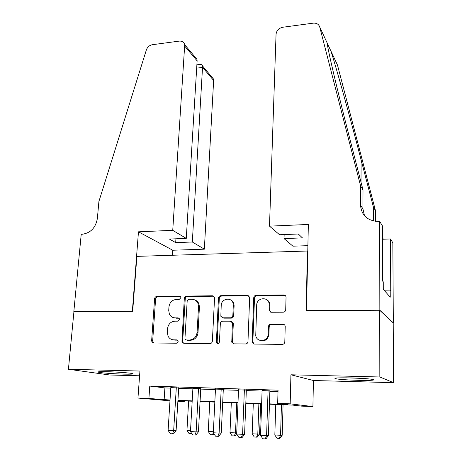 <?xml version="1.0" encoding="UTF-8"?>
<svg xmlns="http://www.w3.org/2000/svg" width="462" height="462" viewBox="0 0 462 462"><rect width="100%" height="100%" fill="white"/><g stroke="black" fill="none" stroke-linecap="round" stroke-linejoin="round"><path stroke-width="0.69" d="M180.838 297.776L180.729 297.054L179.435 296.165L156.849 296.431C155.561 296.581 154.81 297.355 154.585 298.747L151.652 340.592L151.94 341.949L153.615 342.971L176.507 343.22L178.136 341.568L177.98 340.725L176.715 339.882L173.729 339.853C171.194 339.737 169.306 338.519 168.064 336.197L167.302 332.218L167.533 328.684C168.243 324.122 170.697 321.616 174.907 321.165L177.882 321.165L179.499 319.519L179.366 318.74L178.084 317.873L175.115 317.879C172.499 317.775 170.582 316.516 169.375 314.096L168.722 310.418L168.953 306.93C169.658 302.425 172.095 299.93 176.276 299.445L179.233 299.416L180.838 297.776M179.435 296.165L180.382 296.552L157.848 296.812C156.566 296.962 155.815 297.73 155.59 299.122L152.679 340.846L152.974 342.203L153.725 342.971M350.635 377.916C338.877 377.691 333.72 377.939 335.164 378.649C338.75 379.394 346.321 379.949 357.877 380.313C369.669 380.561 374.93 380.318 373.677 379.585C370.12 378.84 362.439 378.28 350.635 377.916M107.178 371.708C100.115 371.558 97.17 371.714 98.348 372.181C100.306 372.846 113.993 373.879 123.735 374.116C130.902 374.278 133.922 374.122 132.802 373.648C131.012 373.001 117.105 371.939 107.178 371.708M283.258 312.202C284.707 312.046 285.522 311.221 285.712 309.731L286.047 297.072C285.822 295.755 285.06 295.051 283.755 294.952L256.144 295.276C254.741 295.437 253.938 296.246 253.742 297.701L252.113 342.227L254.308 344.075L282.328 344.381C283.789 344.248 284.615 343.416 284.806 341.897L285.221 326.339C284.985 325.005 284.211 324.284 282.911 324.174L270.905 324.157C269.467 324.301 268.653 325.121 268.457 326.617L268.208 334.095C268.278 341.637 256.872 342.989 255.752 335.626L256.699 305.087C256.653 297.516 268.358 296.286 269.121 303.84L269.046 310.256L271.292 312.248L283.258 312.202M379.706 310.256L393.208 322.88L393.572 382.68L379.828 376.986L379.706 310.256L306.127 310.585L307.415 251.022L136.885 256.37L132.663 311.353L73.932 311.619L68.428 369.277L139.934 371.044L137.959 398.059L148.914 398.475L149.78 386.07L278.06 390.171L277.668 403.366L290.176 403.84L312.918 406.572L301.594 406.133L292.521 405.082L269.444 404.198M379.828 376.986L290.927 374.786L290.176 403.84M214.559 298.117L214.46 297.297L212.456 295.784L186.608 296.084C185.285 296.24 184.517 297.02 184.303 298.435L181.947 342.071L183.778 343.301L209.985 343.589C211.359 343.457 212.15 342.654 212.364 341.187L214.559 298.117M220.807 295.686L247.517 295.374L249.671 297.176L247.973 341.534C247.776 343.029 246.968 343.844 245.547 343.976L233.87 343.849L231.78 342.198L232.398 322.846L230.313 321.188L222.713 321.182C221.338 321.327 220.547 322.13 220.339 323.585L219.444 341.984C218.659 343.936 217.631 344.144 216.366 342.613L218.457 298.077C218.659 296.639 219.444 295.842 220.807 295.686L221.65 296.078L248.29 295.778L247.517 295.374M68.428 369.277L109.806 374.994L139.588 375.797M232.126 342.925L232.155 342.319M178.696 387.907L170.807 387.653M200.762 388.623L192.902 388.369M223.308 389.356L215.471 389.102M246.338 390.101L238.525 389.847M149.78 386.07L164.905 387.924L170.778 388.12M178.667 388.375L192.873 388.837M200.739 389.096L215.448 389.576M223.285 389.83L238.507 390.326M246.321 390.581L262.075 391.095M269.86 391.349L278.014 391.614M269.877 390.864L262.093 390.609M307.773 251.345L307.415 251.022M290.927 374.786L313.415 380.509L393.572 382.68M313.415 380.509L312.918 406.572M184.292 400.912L184.251 401.576L177.882 401.328M269.456 403.852L288.005 404.562L277.668 403.366M148.914 398.475L170.028 400.034M177.939 400.34L192.198 400.883M200.086 401.189L214.847 401.755M222.713 402.056L237.988 402.645M245.83 402.945L261.642 403.551M169.976 400.82L137.959 398.059M177.899 401.016L184.251 401.576M261.631 403.892L245.819 403.286M237.976 402.985L222.701 402.396M214.83 402.09L200.069 401.524M192.18 401.218L177.922 400.669M164.905 387.924L164.131 399.809M222.672 317.868L223.002 317.868M252.246 342.648L252.287 341.655M173.625 317.7L175.115 317.879M178.967 318.197L176.08 318.202M172.661 339.755L173.729 339.853M177.506 340.142L174.7 340.119M213.733 296.211L187.532 296.471C186.221 296.627 185.453 297.407 185.239 298.816L182.686 341.147L182.9 342.325L183.778 343.301M188.796 299.318L187.179 300.97L184.956 338.282L185.095 339.091L186.388 339.974L189.582 340.003C193.89 339.576 196.39 337.035 197.083 332.386L198.521 306.739L198.094 303.713C196.933 300.872 194.889 299.399 191.949 299.289L188.796 299.318M194.889 299.977C196.852 300.664 198.221 302.033 199.001 304.077L199.422 307.097L198.002 332.675C197.309 337.312 194.814 339.841 190.517 340.269L187.335 340.234M248.891 295.853L248.29 295.778M231.474 321.535L233.218 323.163L233.298 323.926L232.513 341.643L232.605 342.463L233.68 343.838M221.65 296.078C220.293 296.24 219.514 297.031 219.306 298.464L217.146 342.215L217.827 343.676M233.298 305.376L233.108 303.482C231.722 296.668 221.246 298.452 221.223 305.457L220.836 316.256L222.875 317.816L230.463 317.81C231.849 317.66 232.646 316.857 232.848 315.396L233.298 305.376L234.113 305.746L233.922 303.857C233.374 301.877 232.19 300.514 230.371 299.78M222.557 317.792L222.875 317.816M234.113 305.746L233.668 315.737C233.46 317.192 232.669 317.995 231.289 318.145L223.724 318.151M266.366 299.486C268.301 300.427 269.456 302.009 269.837 304.221L269.768 310.62L270.668 312.162M260.077 340.448C264.957 341.614 267.908 339.593 268.936 334.384L268.208 334.095M284.211 324.584L271.621 324.48C270.189 324.624 269.375 325.439 269.184 326.929L268.936 334.384M285.268 295.513L256.895 295.68C255.498 295.836 254.695 296.644 254.504 298.1L252.835 341.845L254.019 344.051M188.635 401.08L186.954 430.359L190.529 430.544M191.817 433.616L189.027 433.512L186.954 430.359M191.383 432.958L191.141 433.627M176.305 387.601L173.66 430.676L168.11 430.382L170.825 387.427M178.707 387.682L176.097 430.671L173.66 430.676L172.528 433.841L170.316 433.72L168.11 430.382M176.097 430.671L173.51 433.83L172.528 433.841M358.293 378.193L350.41 377.91M346.454 377.835L362.272 378.407M172.742 230.336L184.725 44.704C183.951 42.094 182.12 40.899 179.227 41.112L152.362 44.716C149.457 45.288 147.459 47.026 146.367 49.919L98.908 201.449L97.361 218.543C95.68 227.737 90.656 232.975 82.282 234.257L81.214 234.303L73.833 311.619L132.346 311.359L138.461 231.82L172.742 230.336L186.273 238.398L169.375 239.062L175.693 242.625L192.325 242.007L204.348 249.168L213.635 80.48L202.639 67.417L196.679 68.133M192.325 242.007L202.604 66.031L213.513 79.042L213.635 80.48M172.453 255.255L172.782 250.237L204.348 249.168M138.461 231.82L172.782 250.237M186.273 238.398L197.124 60.869L184.835 46.264M210.938 75.97L213.513 79.042M175.693 242.625L175.935 238.802M193.052 54.637L196.922 59.252L197.124 60.869M200.716 64.345L201.501 64.253L202.604 66.031M269.496 226.143L276.051 34.298C276.571 30.498 278.834 28.142 282.831 27.235L313.242 23.158C316.603 22.909 318.774 24.209 319.744 27.062L360.597 185.92L360.51 205.163C361.498 215.407 367.411 220.83 378.262 221.425L379.672 221.367L379.839 310.256L306.502 310.585L308.35 224.457L269.496 226.143L279.545 234.742L298.296 234.009L302.448 237.89L284.032 238.577L284.147 234.563M327.131 42.891L327.183 43.001C327.362 47.927 337.578 91.476 349.977 139.374L362.999 189.905L362.93 208.859L364.506 215.8M362.999 189.905L360.597 185.92M375.444 210.545L373.44 207.219L361.111 159.887C349.647 115.696 335.978 66.505 330.884 50.936L337.485 65.073L375.444 210.545L375.45 221.338M373.44 221.003L373.44 207.219M379.839 310.256L393.324 322.88L392.839 242.804L390.477 238.958L390.754 290.731L390.211 290.084L384.038 290.165M379.672 221.367L382.484 225.947L382.634 281.069L383.252 281.803L383.275 289.299L390.246 297.182L390.211 290.084M307.894 245.674L292.914 246.177L284.032 238.577M390.477 238.958L382.519 239.241M330.884 50.936L327.212 43.22M382.519 238.594L384.089 239.183M209.76 401.894L208.252 431.479L213.369 431.745M214.027 433.864L213.317 434.765L210.337 434.661L208.252 431.479M213.328 432.594L212.497 434.777M231.312 402.725L229.989 432.623L235.493 432.911L236.769 402.933M236.677 433.841L235.06 435.937L232.086 435.839L229.989 432.623M234.286 435.955L235.493 432.911L236.717 432.894M253.303 403.574L252.177 433.783L257.796 434.084L259.575 434.055L260.637 403.857M259.575 434.055L257.253 437.139L256.537 437.156L257.796 434.084L258.876 403.788M256.537 437.156L254.291 437.035L252.177 433.783M275.762 404.441L274.832 434.979L280.573 435.279L282.207 435.239L283.062 404.718M282.207 435.239L279.908 438.357L279.25 438.386L280.573 435.279L281.445 404.66M279.25 438.386L276.957 438.259L274.832 434.979M198.51 388.323L196.136 431.866L190.471 431.566L192.914 388.138M200.779 388.392L198.441 431.854L196.136 431.866L194.952 435.065L192.689 434.938L190.471 431.566M198.441 431.854L195.876 435.048L194.952 435.065M221.2 389.05L219.109 433.085L213.317 432.779L215.483 388.865M231.549 300.687L231.56 300.398M223.319 389.119L221.263 433.061L219.109 433.085L217.862 436.313L215.552 436.186L213.317 432.779M221.263 433.061L218.734 436.295L217.862 436.313M244.381 389.801L242.59 434.332L236.671 434.02L238.536 389.61M246.35 389.864L244.589 434.297L242.59 434.332L241.28 437.595L238.918 437.462L236.671 434.02M244.589 434.297L242.088 437.572L241.28 437.595M268.936 301.732L268.855 302.714M268.07 390.563L266.591 435.602L260.539 435.285L262.098 390.373M269.883 390.627L268.434 435.562L266.591 435.602L265.217 438.9L262.803 438.767L260.539 435.285M268.434 435.562L265.962 438.871L265.217 438.9M177.385 340.067L176.715 339.882M178.915 318.156L178.084 317.873M152.679 340.846L151.652 340.592M155.59 299.122L154.585 298.747M157.848 296.812L156.849 296.431M182.686 341.147L181.728 340.887M185.239 298.816L184.303 298.435M187.532 296.471L186.608 296.084M213.323 296.177L212.456 295.784M190.517 340.269L189.582 340.003M198.002 332.675L197.083 332.386M199.422 307.097L198.521 306.739M232.513 341.643L231.681 341.378M233.298 323.926L232.478 323.608M217.146 342.215L216.274 341.955M219.306 298.464L218.457 298.077M231.289 318.145L230.463 317.81M233.668 315.737L232.848 315.396M269.739 310.175L269.023 309.811M269.9 305.376L269.179 305.001M269.184 326.929L268.457 326.617M271.621 324.48L270.905 324.157M283.599 324.497L282.911 324.174M252.835 341.845L252.056 341.574M254.504 298.1L253.742 297.701M256.895 295.68L256.144 295.276M284.43 295.362L283.755 294.952M362.93 208.859L360.51 205.163M327.183 43.001L319.744 27.062M361.111 159.887L361.018 182.207M152.974 342.203L151.94 341.949M182.9 342.325L181.947 342.071M199.001 304.077L198.094 303.713M232.605 342.463L231.78 342.198M233.218 323.163L232.398 322.846M217.232 342.873L216.366 342.613M233.922 303.857L233.108 303.482M269.768 310.62L269.046 310.256M269.837 304.221L269.121 303.84M252.887 342.492L252.113 342.227M184.725 44.704L196.922 59.252M201.501 64.253L196.887 64.813M327.749 44.658L327.72 46.512"/></g></svg>
